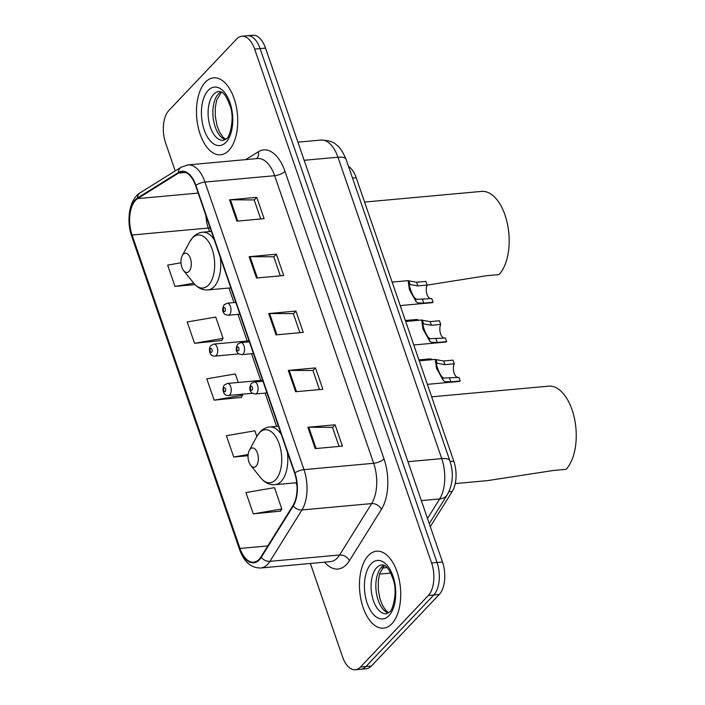 <?xml version="1.0" encoding="UTF-8"?>
<svg xmlns="http://www.w3.org/2000/svg" width="705" height="705" viewBox="0 0 705 705"><rect width="100%" height="100%" fill="white"/><g stroke="black" fill="none" stroke-linecap="round" stroke-linejoin="round"><path stroke-width="1.06" d="M348.473 166.292A24.146 12.761 84.8 0 1 356.201 177.748L453.791 461.167A24.146 12.761 84.8 0 1 452.258 491.403L430.306 526.635M310.376 563.462L342.542 656.884A24.146 12.761 -95.2 0 0 355.338 669.75L366.23 668.754A24.146 12.761 -95.2 0 0 371.376 666.031L439.224 594.5A24.146 12.761 -95.2 0 0 442.484 562L265.538 48.116A24.146 12.761 -95.2 0 0 252.743 35.25L247.296 35.744A24.146 12.761 -95.2 0 1 260.092 48.619A24.146 12.761 -95.2 0 0 247.296 35.744L241.859 36.246A24.146 12.761 -95.2 0 0 236.713 38.969L168.856 110.5A24.146 12.761 -95.2 0 0 165.604 143L175.21 170.918M355.338 669.75A24.146 12.761 -95.2 0 0 360.484 667.027L428.332 595.496L433.778 594.994A24.146 12.761 -95.2 0 0 437.038 562.493L260.092 48.619L437.038 562.493A24.146 12.761 -95.2 0 1 433.778 594.994L365.93 666.525L433.778 594.994L439.224 594.5M360.784 669.257A24.146 12.761 -95.2 0 0 365.93 666.525A24.146 12.761 -95.2 0 1 360.784 669.257M391.839 623.793A38.634 20.419 -95.2 0 0 399.189 579.572A38.634 20.419 -95.2 0 0 376.585 551.204A38.634 20.419 -95.2 0 0 368.345 555.566A38.634 20.419 -95.2 0 0 360.995 599.788A38.634 20.419 -95.2 0 0 383.608 628.155A38.634 20.419 -95.2 0 0 391.839 623.793A38.634 20.419 -95.2 0 0 399.189 579.572A38.634 20.419 -95.2 0 0 376.585 551.204A38.634 20.419 -95.2 0 0 368.345 555.566A38.634 20.419 -95.2 0 0 360.995 599.788A38.634 20.419 -95.2 0 0 383.608 628.155A38.634 20.419 -95.2 0 0 391.839 623.793M228.852 150.429A38.634 20.419 -95.2 0 0 236.201 106.208A38.634 20.419 -95.2 0 0 213.589 77.841A38.634 20.419 -95.2 0 0 205.358 82.194A38.634 20.419 -95.2 0 0 198.008 126.424A38.634 20.419 -95.2 0 0 220.612 154.792A38.634 20.419 -95.2 0 0 228.852 150.429A38.634 20.419 -95.2 0 0 236.201 106.208A38.634 20.419 -95.2 0 0 213.589 77.841A38.634 20.419 -95.2 0 0 205.358 82.194A38.634 20.419 -95.2 0 0 198.008 126.424A38.634 20.419 -95.2 0 0 220.612 154.792A38.634 20.419 -95.2 0 0 228.852 150.429M259.14 559.268A25.759 13.606 84.8 0 1 253.65 562.176A25.759 13.606 84.8 0 1 240 548.446L132.073 235.003A25.759 13.606 84.8 0 1 137.634 198.616L178.55 173.095A25.759 13.606 84.8 0 1 181.96 171.914A25.759 13.606 84.8 0 1 195.611 185.644L294.628 473.222A25.759 13.606 84.8 0 1 292.998 505.467L260.982 556.853A25.759 13.606 84.8 0 1 259.14 559.268M259.334 559.84A26.402 13.95 -95.2 0 0 261.229 557.364L293.236 505.978A26.402 13.95 -95.2 0 0 294.91 472.923L195.893 185.344A26.402 13.95 -95.2 0 0 178.409 172.487L137.484 197.999A26.402 13.95 -95.2 0 0 131.791 235.303L239.718 548.746A26.402 13.95 -95.2 0 0 259.334 559.84M194.554 343.291L223.088 338.382L215.748 317.065L187.213 321.974L194.554 343.291L221.687 340.55M253.298 513.875L281.824 508.966L274.483 487.649L245.948 492.557L253.298 513.875L280.423 511.134M238.264 382.454L235.32 373.923L206.794 378.832L214.135 400.158L241.269 397.408M428.332 595.496A24.146 12.761 -95.2 0 0 431.592 562.995L254.655 49.112A24.146 12.761 -95.2 0 0 241.859 36.246M229.548 199.841L256.77 197.356L264.111 218.673L236.889 221.159L229.548 199.841A6.442 2.3 161 0 1 230.447 199.797L237.779 221.079M288.283 370.416L315.505 367.931L322.846 389.257L295.624 391.742L288.283 370.416A6.442 2.3 161 0 1 289.191 370.381L296.514 391.663M307.865 427.283L335.087 424.798L342.427 446.115L315.205 448.6L307.865 427.283A6.442 2.3 161 0 1 308.764 427.239L316.096 448.521M249.129 256.699L276.351 254.214L283.692 275.532L256.47 278.017L249.129 256.699A6.442 2.3 161 0 1 250.028 256.655L257.36 277.937M268.702 313.558L295.924 311.072L303.265 332.399L276.052 334.884L268.702 313.558A6.442 2.3 161 0 1 269.61 313.522L276.933 334.805M181.009 262.806L167.64 265.115L174.981 286.433L195.003 284.608M256.849 436.439L254.902 430.781L226.375 435.69L233.716 457.016L248.045 455.712M295.924 311.072L293.386 313.751M299.907 332.698L293.351 313.654L269.61 313.522M276.351 254.214L273.804 256.893M280.334 275.84L273.769 256.796L250.028 256.655M335.087 424.798L332.54 427.477M339.07 446.424L332.513 427.38L308.764 427.239M315.505 367.931L312.967 370.61M319.488 389.565L312.932 370.513L289.191 370.381M256.77 197.356L254.232 200.026M260.753 218.982L254.197 199.929L230.447 199.797M214.135 400.158L242.67 395.249L241.084 397.69M242.308 394.21L242.67 395.249M233.716 457.016L248.134 454.531M281.824 508.966L280.246 511.416M223.088 338.382L221.502 340.832M174.981 286.433L193.76 283.199M250.249 449.05A9.659 5.102 -95.2 0 0 249.341 450.336A9.659 5.102 -95.2 0 0 250.716 465.397A9.659 5.102 -95.2 0 0 256.126 466.111A9.659 5.102 -95.2 0 0 257.431 453.112A9.659 5.102 -95.2 0 0 250.249 449.05M455.245 483.577L487.472 480.634L553.328 470.491L566.071 469.327A44.265 23.397 -95.2 0 0 574.487 418.655A44.265 23.397 -95.2 0 0 548.578 386.155L431.636 396.827M183.194 254.302A9.659 5.102 -95.2 0 0 182.278 255.589A9.659 5.102 -95.2 0 0 183.653 270.649A9.659 5.102 -95.2 0 0 189.072 271.363A9.659 5.102 -95.2 0 0 190.376 258.365A9.659 5.102 -95.2 0 0 183.194 254.302M427.115 285.137L486.265 275.743L499.008 274.58A44.265 23.397 -95.2 0 0 507.433 223.908A44.265 23.397 -95.2 0 0 481.524 191.399L364.582 202.079M418.92 359.894L429.724 358.907A12.073 6.38 84.8 0 1 432.315 359.656M405.357 320.519L416.161 319.532A12.073 6.38 84.8 0 1 418.752 320.273M457.845 377.457A8.046 4.256 84.8 0 1 453.853 372.231A8.046 4.256 84.8 0 1 454.276 363.798L444.943 364.652L437.382 363.313C434.562 360.81 439.083 373.932 442.07 376.937L443.612 378.074L458.946 377.36L460.206 381.026A12.073 6.38 84.8 0 1 458.77 381.484L427.336 384.357M460.206 381.026L450.874 381.872L444.837 381.625L443.33 380.594L436.518 368.407L435.267 359.383L436.122 359.656L437.065 363.26M436.122 359.656L443.683 360.986L453.015 360.132L454.276 363.798M444.291 338.083A8.046 4.256 84.8 0 1 440.29 332.857A8.046 4.256 84.8 0 1 440.722 324.423L431.381 325.269L423.82 323.939C421 321.427 425.52 334.558 428.508 337.563L430.059 338.7L445.384 337.977L446.653 341.643A12.073 6.38 84.8 0 1 445.207 342.11L413.782 344.974M446.653 341.643L437.312 342.498L431.284 342.251L429.768 341.22L422.956 329.032L421.705 320.008L422.559 320.281L423.502 323.886M422.559 320.281L430.12 321.603L439.453 320.757L440.722 324.423M430.729 298.708A8.046 4.256 84.8 0 1 426.736 293.483A8.046 4.256 84.8 0 1 427.16 285.049L417.827 285.895L410.266 284.564C407.446 282.053 411.958 295.183 414.954 298.189L416.496 299.325L431.83 298.603L433.09 302.269A12.073 6.38 84.8 0 1 431.654 302.727L400.22 305.6M433.09 302.269L423.758 303.124L417.721 302.877L416.214 301.837L409.394 289.649L408.142 280.634L409.006 280.907L409.949 284.503M409.006 280.907L416.567 282.229L425.899 281.383L427.16 285.049M448.944 491.711L452.258 491.403M450.116 461.502L453.791 461.167M352.526 178.083L356.201 177.748M390.685 572.936L388.332 573.288A32.192 17.017 -95.2 0 0 390.605 572.777M442.484 562L431.592 562.995M371.376 666.031L360.484 667.027M265.538 48.116L254.655 49.112M427.503 518.483L439.691 498.92L421.343 500.594M449.887 460.814A16.1 5.755 161 0 0 441.727 458.611L337.951 157.215A32.192 17.017 -95.2 0 0 320.89 140.057C328.671 140.33 333.932 142.013 336.673 145.124C339.748 147.037 342.894 151.804 346.102 159.427L449.887 460.814C453.835 472.967 452.971 484.264 447.305 494.725A16.1 11.21 -148.1 0 1 439.691 498.92A32.192 17.017 -95.2 0 0 441.727 458.611L407.948 461.696M387.089 567.587L382.145 568.036M346.102 159.427A16.1 5.755 161 0 0 337.951 157.215L304.172 160.299M240 548.446L267.803 545.908M245.701 159.63L258.338 151.751A40.247 21.265 84.8 0 1 284.987 171.359L384.013 458.929A8.046 2.873 161 0 1 373.676 463.282L303.987 469.645A32.192 17.017 84.8 0 1 301.951 509.953L269.936 561.339A32.192 17.017 84.8 0 1 267.627 564.361A32.192 17.017 84.8 0 1 260.771 567.992L330.451 561.629A32.192 17.017 -95.2 0 0 337.316 557.999A32.192 17.017 -95.2 0 0 339.616 554.976L371.632 503.59A32.192 17.017 -95.2 0 0 373.676 463.282L274.65 175.704A32.192 17.017 -95.2 0 0 257.589 158.546L187.909 164.908A32.192 17.017 84.8 0 1 204.97 182.066L303.987 469.645A8.046 2.873 161 0 0 294.91 472.923M261.229 557.364A8.046 5.605 -148.1 0 0 269.936 561.339L339.616 554.976A8.046 5.605 31.9 0 1 349.442 560.704A40.247 21.265 84.8 0 1 324.547 562.167M195.893 185.344A8.046 2.873 -19 0 1 204.97 182.066L274.65 175.704A8.046 2.873 161 0 0 284.987 171.359M178.409 172.487A8.046 6.601 -121.9 0 1 181.185 167.2L140.26 192.712C129.288 199.118 126.063 220.295 131.703 236.281L239.63 549.724A8.046 2.873 -19 0 1 239.718 548.746M384.013 458.929A40.247 21.265 84.8 0 1 381.458 509.327A8.046 5.605 31.9 0 0 371.632 503.59L301.951 509.953A8.046 5.605 -148.1 0 1 293.236 505.978M137.484 197.999A8.046 6.601 -121.9 0 1 140.26 192.712M131.791 235.303A8.046 2.873 161 0 0 131.703 236.281M381.458 509.327L349.442 560.704M256.541 158.643A8.046 6.601 58.1 0 0 258.338 151.751M178.55 173.095L185.521 172.461M137.634 198.616L198.167 193.082M205.913 215.554A25.759 13.606 -95.2 0 0 208.283 228.041L209.508 231.601M132.073 235.003L208.283 228.041A14.488 5.182 161 0 1 210.178 227.953M228.94 288.019L233.954 302.595M238.008 314.351L247.191 341.026M251.562 353.725L260.744 380.4M265.124 393.108L276.571 426.349M295.994 482.766L297.008 485.71M383.996 565.26A24.534 12.963 -95.2 0 0 381.484 567.208A24.534 12.963 -95.2 0 0 376.347 592.711A24.534 12.963 -95.2 0 0 388.349 612.989M381.943 564.872A24.534 12.963 -95.2 0 0 376.717 567.64A24.534 12.963 -95.2 0 0 372.055 595.725A24.534 12.963 -95.2 0 0 386.411 613.738L389.601 611.914C391.777 612.284 398.237 593.196 393.223 579.589C387.776 564.379 383.828 565.128 381.943 564.872M371.165 563.753A29.363 15.519 -95.2 0 0 367.199 603.268A29.363 15.519 -95.2 0 0 389.019 615.606A29.363 15.519 -95.2 0 0 392.985 576.091A29.363 15.519 -95.2 0 0 371.165 563.753M250.716 465.397L260.7 477.814A26.623 14.065 -95.2 0 0 275.62 479.779A26.623 14.065 -95.2 0 0 279.215 443.947A26.623 14.065 -95.2 0 0 259.431 432.764A26.623 14.065 -95.2 0 0 256.911 436.316L260.136 431.812C262.877 428.957 266.067 427.345 269.707 426.974A28.976 15.316 -95.2 0 1 281.295 434.509M296.752 482.696L274.976 484.688A28.976 15.316 -95.2 0 0 281.154 481.418A28.976 15.316 -95.2 0 0 287.305 451.94M183.653 270.649L193.646 283.066A26.623 14.065 -95.2 0 0 208.565 285.031A26.623 14.065 -95.2 0 0 212.161 249.2A26.623 14.065 -95.2 0 0 192.377 238.017A26.623 14.065 -95.2 0 0 189.856 241.568L193.082 237.065C195.823 234.21 199.004 232.597 202.643 232.227A28.976 15.316 -95.2 0 1 214.241 239.753M230.799 287.851L207.913 289.94A28.976 15.316 -95.2 0 0 214.091 286.671A28.976 15.316 -95.2 0 0 220.242 257.184M221 91.897A24.534 12.963 -95.2 0 0 218.488 93.844A24.534 12.963 -95.2 0 0 213.359 119.348A24.534 12.963 -95.2 0 0 225.362 139.625M218.955 91.509A24.534 12.963 -95.2 0 0 213.721 94.276A24.534 12.963 -95.2 0 0 209.059 122.362A24.534 12.963 -95.2 0 0 223.415 140.374L226.605 138.55C228.79 138.92 235.25 119.832 230.227 106.226C224.78 91.016 220.841 91.765 218.955 91.509M208.178 90.39A29.363 15.519 -95.2 0 0 204.212 129.905A29.363 15.519 -95.2 0 0 226.032 142.243A29.363 15.519 -95.2 0 0 229.989 102.727A29.363 15.519 -95.2 0 0 208.178 90.39M262.613 380.233L227.486 383.441A6.037 3.19 84.8 0 1 231.011 387.873A6.037 3.19 84.8 0 1 229.865 394.782A6.037 3.19 84.8 0 1 228.579 395.461L252.513 393.275M225.239 391.539A2.009 1.066 -95.2 0 0 225.512 388.834A2.009 1.066 -95.2 0 0 224.014 387.988A2.009 1.066 -95.2 0 0 223.749 390.693A2.009 1.066 -95.2 0 0 225.239 391.539M249.05 340.859L213.923 344.066A6.037 3.19 84.8 0 1 217.457 348.499A6.037 3.19 84.8 0 1 216.312 355.408A6.037 3.19 84.8 0 1 215.025 356.087L238.951 353.901M211.685 352.165A2.009 1.066 -95.2 0 0 211.958 349.46A2.009 1.066 -95.2 0 0 210.46 348.614A2.009 1.066 -95.2 0 0 210.187 351.319A2.009 1.066 -95.2 0 0 211.685 352.165M256.717 393.311A6.037 3.19 84.8 0 1 255.43 393.989C252.549 393.505 251.147 392.888 251.244 392.139C249.27 390.182 249.306 387.274 251.35 383.432L254.338 381.969A6.037 3.19 84.8 0 1 257.863 386.402A6.037 3.19 84.8 0 1 256.717 393.311M250.865 386.516A2.009 1.066 -95.2 0 0 250.592 389.222A2.009 1.066 -95.2 0 0 252.09 390.068A2.009 1.066 -95.2 0 0 252.364 387.353A2.009 1.066 -95.2 0 0 250.865 386.516M443.33 380.594L442.07 376.937M444.943 364.652L443.683 360.986M450.874 381.872L449.614 378.206M243.163 353.936A6.037 3.19 84.8 0 1 241.877 354.615C238.986 354.121 237.594 353.505 237.682 352.764C235.717 350.799 235.752 347.9 237.796 344.058L240.775 342.595A6.037 3.19 84.8 0 1 244.309 347.019A6.037 3.19 84.8 0 1 243.163 353.936M237.312 347.133A2.009 1.066 -95.2 0 0 237.039 349.847A2.009 1.066 -95.2 0 0 238.537 350.693A2.009 1.066 -95.2 0 0 238.801 347.979A2.009 1.066 -95.2 0 0 237.312 347.133M429.768 341.22L428.508 337.563M431.381 325.269L430.12 321.603M437.312 342.498L436.051 338.832M229.601 314.553A6.037 3.19 84.8 0 1 228.314 315.241C225.433 314.747 224.031 314.13 224.128 313.39C222.154 311.425 222.19 308.526 224.234 304.683L227.213 303.212A6.037 3.19 84.8 0 1 230.746 307.644A6.037 3.19 84.8 0 1 229.601 314.553M223.749 307.759A2.009 1.066 -95.2 0 0 223.476 310.464A2.009 1.066 -95.2 0 0 224.974 311.31A2.009 1.066 -95.2 0 0 225.248 308.605A2.009 1.066 -95.2 0 0 223.749 307.759M416.214 301.837L414.954 298.189M417.827 285.895L416.567 282.229M423.758 303.124L422.498 299.458M388.332 573.288L379.528 574.09M320.89 140.057L297.915 142.154M447.305 494.725L429.283 523.656M187.909 164.908L181.185 167.2M239.63 549.724C244.062 561.991 251.103 568.08 260.771 567.992M388.719 612.724L385.952 610.512L382.559 605.498L379.986 598.915L378.277 589.574L378.321 580.612L379.651 573.694L384.401 565.454M249.341 450.336L256.911 436.316M274.976 484.688C269.504 485.04 264.745 482.749 260.7 477.814M278.431 426.181L269.707 426.974M182.278 255.589L189.856 241.568M207.913 289.94C202.45 290.293 197.691 288.001 193.646 283.066M211.377 231.434L202.643 232.227M225.723 139.361L222.965 137.149L219.563 132.126L216.999 125.552L215.281 116.21L215.325 107.248L216.655 100.322L221.405 92.091M227.486 383.441L224.498 384.904C221.89 387.38 222.507 396.175 228.579 395.461M213.923 344.066L210.945 345.529C208.336 348.006 208.944 356.8 215.025 356.087M266.983 392.932L255.43 393.989M262.939 381.185L254.338 381.969M435.267 359.383L419.246 360.845M253.43 353.558L241.877 354.615M249.376 341.802L240.775 342.595M421.705 320.008L405.683 321.471M239.867 314.183L228.314 315.241M235.823 302.427L227.213 303.212M408.142 280.634L392.13 282.097"/></g></svg>
